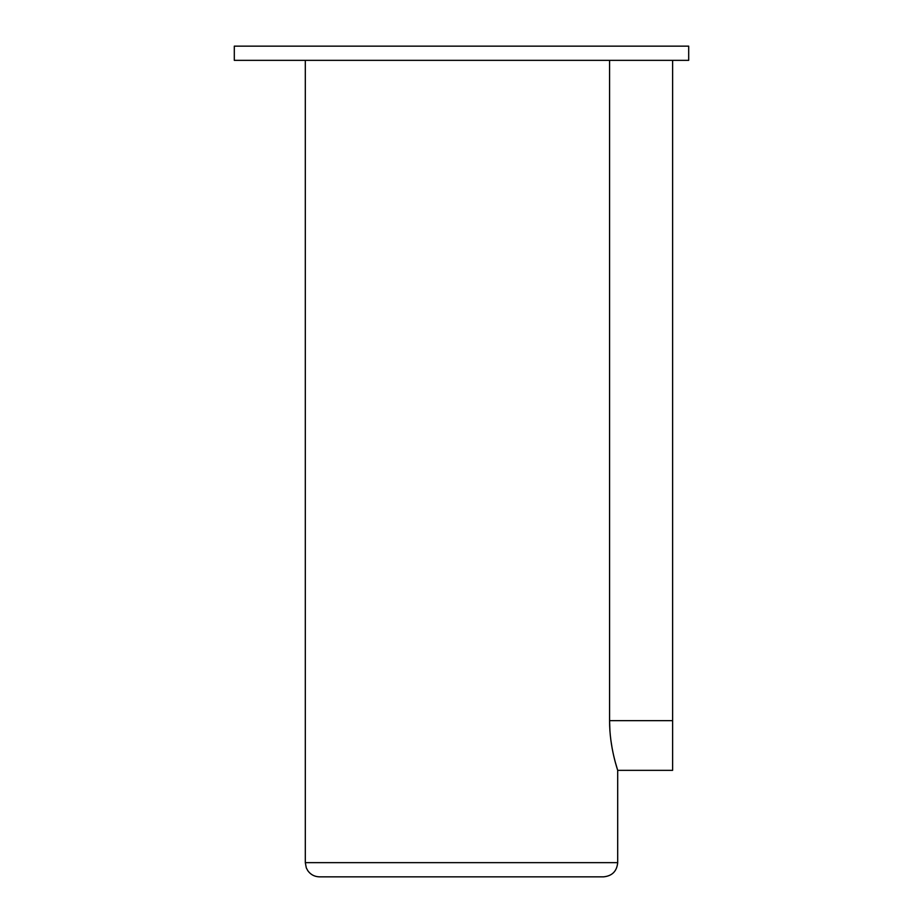 <?xml version="1.0" encoding="UTF-8"?>
<svg xmlns="http://www.w3.org/2000/svg" width="923" height="923" viewBox="0 0 923 923"><rect width="100%" height="100%" fill="white"/><g stroke="black" fill="none" stroke-linecap="round" stroke-linejoin="round"><path stroke-width="1.38" d="M617.695 862.647L305.305 862.647L306.298 867.874L307.821 870.724C310.705 874.681 314.605 876.723 319.496 876.85L603.504 876.85C612.122 876.008 616.864 871.277 617.695 862.647L617.695 770.347L615.237 761.971M609.584 60.353L609.584 720.655C609.422 747.388 617.972 770.855 617.695 770.347C617.983 770.843 609.434 747.48 609.584 720.655L609.907 730.485M610.853 740.119L612.168 748.438M613.703 755.81L615.226 761.925M617.695 770.347L672.613 770.347L672.613 60.353M688.696 60.353L234.304 60.353L234.304 46.15L688.696 46.15L688.696 60.353M672.613 720.655L609.584 720.655M305.305 862.647L305.305 60.353"/></g></svg>
